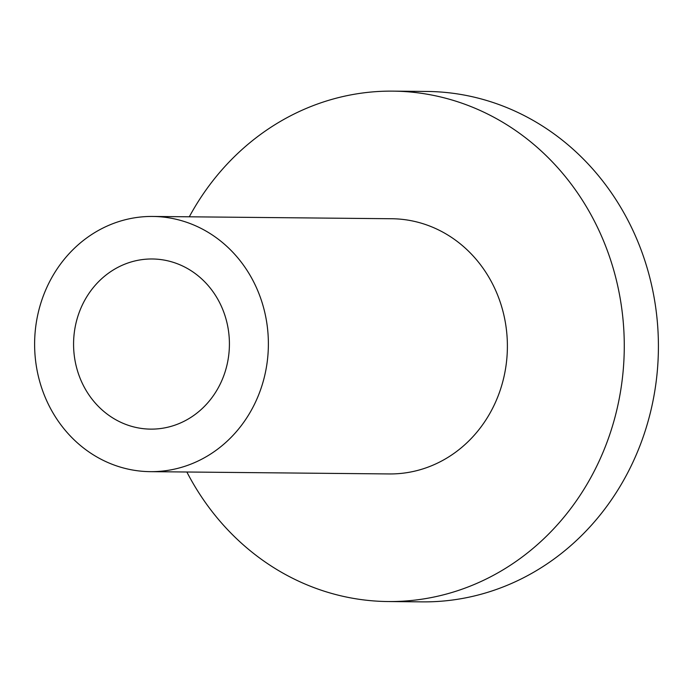 <?xml version="1.0" encoding="UTF-8"?>
<svg xmlns="http://www.w3.org/2000/svg" width="693" height="693" viewBox="0 0 693 693"><rect width="100%" height="100%" fill="white"/><g stroke="black" fill="none" stroke-linecap="round" stroke-linejoin="round"><path stroke-width="1.04" d="M388.071 601.541L422.219 601.87A255.215 233.758 -89.5 0 0 653.768 295.642A255.215 233.758 90.5 0 0 427.096 91.459L392.948 91.129A255.215 233.758 90.5 0 1 619.629 295.313A255.215 233.758 -89.5 0 1 388.071 601.541A255.215 233.758 -89.5 0 1 186.859 472.002M189.302 216.805A255.215 233.758 90.5 0 1 392.948 91.129M150.277 471.656L389.293 473.943A127.607 116.874 -89.5 0 0 505.067 320.824A127.607 116.874 90.5 0 0 391.727 218.737L152.72 216.45A127.607 116.874 90.5 0 1 266.06 318.546A127.607 116.874 -89.5 0 1 150.277 471.656A127.607 116.874 -89.5 0 1 36.937 369.568A127.607 116.874 90.5 0 1 152.72 216.45M227.867 327.044A85.074 77.919 -89.5 0 0 152.313 258.983A85.074 77.919 -89.5 0 0 75.121 361.062A85.074 77.919 -89.5 0 0 150.684 429.123A85.074 77.919 -89.5 0 0 227.867 327.044"/></g></svg>
